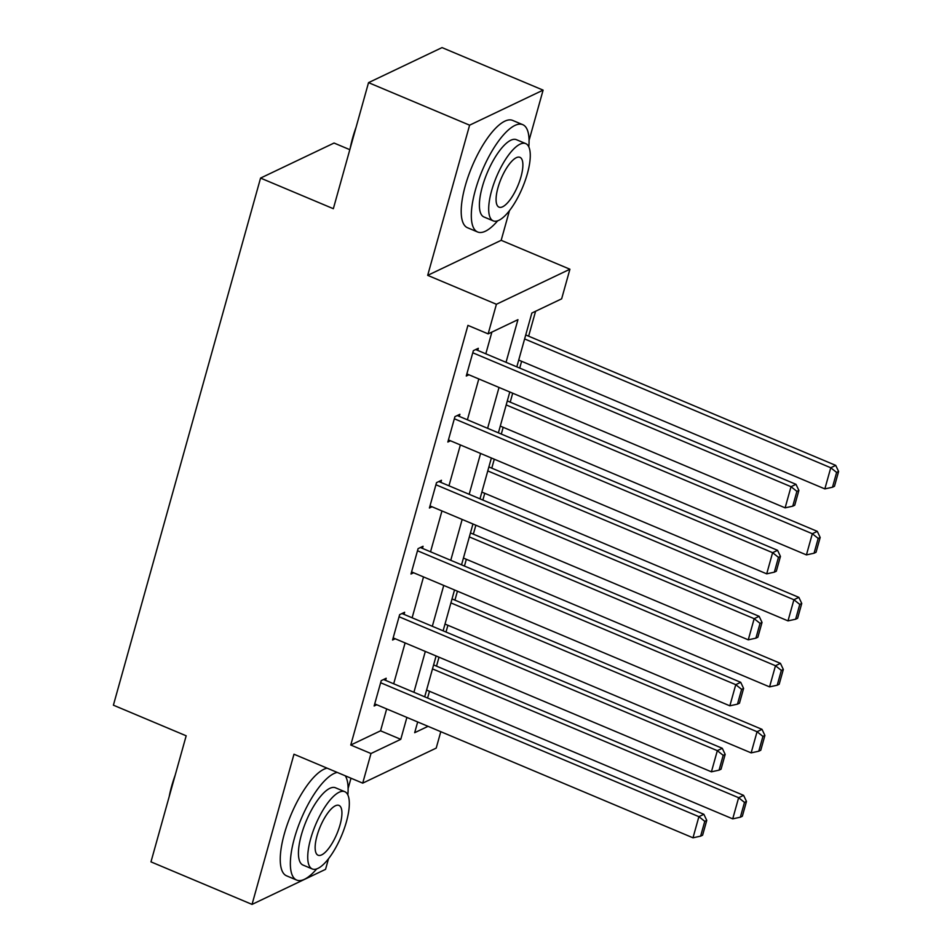 <?xml version="1.0" encoding="UTF-8"?>
<svg xmlns="http://www.w3.org/2000/svg" width="952" height="952" viewBox="0 0 952 952"><rect width="100%" height="100%" fill="white"/><g stroke="black" fill="none" stroke-linecap="round" stroke-linejoin="round"><path stroke-width="1.43" d="M440.788 731.683L436.206 748.105L362.712 783.139L370.982 753.532L400.768 739.323L406.885 717.427M349.824 149.678L334.057 143.038L260.562 178.083L113.395 705.182L186.175 735.801L150.975 861.869L252.042 904.4L325.548 869.354L328.511 858.716M348.111 788.518L350.99 778.212M260.562 178.083L333.343 208.702L368.531 82.645L442.037 47.6L543.104 90.131L469.61 125.176L427.686 275.354L496.408 304.271L569.915 269.226L561.644 298.833L531.847 313.041L516.817 366.853M427.686 275.354L501.18 240.309L509.463 210.63M529.062 140.432L543.104 90.131M501.18 240.309L569.915 269.226M427.591 698.042L429.483 691.271M436.504 666.126L439.003 657.189M446.012 632.045L447.904 625.274M454.925 600.141L457.424 591.192M464.445 566.059L466.337 559.288M473.358 534.143L475.845 525.207M482.866 500.062L484.758 493.291M491.779 468.158L494.278 459.209M501.299 434.064L503.18 427.305M510.201 402.16L512.7 393.212M519.721 368.079L521.613 361.308M528.634 336.163L535.583 311.268M368.531 82.645L469.61 125.176M506.036 362.319L517.936 319.67L488.15 333.878L467.932 325.382L350.764 745.023L380.562 730.815L386.667 708.919M393.688 683.774L405.1 642.921M412.121 617.788L423.521 576.936M430.542 551.791L441.954 510.938M448.963 485.794L460.375 444.941M467.396 419.808L478.796 378.955M485.817 353.811L491.887 332.105M477.725 350.407L478.32 348.289L473.358 350.657L466.266 376.04L468.896 374.79M459.304 416.405L459.899 414.287L454.925 416.655L447.845 442.037L450.474 440.776M440.883 482.39L441.466 480.284L436.504 482.652L429.411 508.023L432.053 506.773M422.45 548.388L423.045 546.269L418.083 548.638L410.99 574.02L413.62 572.771M404.029 614.385L404.624 612.267L399.65 614.635L392.569 640.018L395.199 638.756M385.608 680.371L386.191 678.252L381.228 680.62L374.136 706.003L376.778 704.754M362.712 783.139L293.978 754.222L252.042 904.4M350.764 745.023L370.982 753.532M488.15 333.878L496.408 304.271M417.678 721.961L414.679 732.695L428.043 726.328M509.796 391.998L498.396 432.851M491.375 457.995L479.975 498.848M472.954 523.981L461.541 564.833M454.52 589.978L443.12 630.831M436.099 655.964L424.699 696.816M413.906 692.282L425.318 651.43M432.327 626.285L443.739 585.432M450.76 560.3L462.16 519.447M469.181 494.302L480.593 453.45M487.614 428.305L499.015 387.452M380.562 730.815L400.768 739.323M472.763 352.775L791.029 486.698L795.991 484.33L475.691 349.551M466.861 373.922L785.126 507.844L791.029 486.698L796.895 491.363L792.754 506.178L794.741 505.226L798.883 490.423L796.895 491.363M795.991 484.33L798.883 490.423M792.754 506.178L785.126 507.844M524.611 338.936L830.763 467.753L824.848 488.9L518.709 360.082M836.618 472.43L832.488 487.234L834.476 486.282L838.605 471.478L836.618 472.43L830.763 467.753L835.725 465.385L525.73 334.949M824.848 488.9L832.488 487.234M838.605 471.478L835.725 465.385M350.193 148.333A56.811 19.088 -67.2 0 1 352.633 137.992A56.811 19.088 -67.2 0 1 356.107 127.163M528.8 146.846A58.215 19.552 112.8 0 0 522.755 124.664A58.215 19.552 112.8 0 0 475.357 190.162A58.215 19.552 112.8 0 0 477.606 231.979A58.215 19.552 112.8 0 0 497.682 220.793M522.755 124.664L512.652 120.416A58.215 19.552 112.8 0 0 465.242 185.914A58.215 19.552 112.8 0 0 467.492 227.73L477.606 231.979M493.219 220.864L483.925 216.961A41.912 14.078 -67.2 0 1 482.307 186.854A41.912 14.078 -67.2 0 1 516.436 139.694L525.73 143.609A41.912 14.078 112.8 0 0 491.601 190.757A41.912 14.078 112.8 0 0 493.219 220.864A41.912 14.078 112.8 0 0 527.36 173.716A41.912 14.078 112.8 0 0 525.73 143.609M497.955 187.734A27.013 9.068 112.8 0 0 499.003 207.131A27.013 9.068 112.8 0 0 521.006 176.739A27.013 9.068 112.8 0 0 519.959 157.342A27.013 9.068 112.8 0 0 497.955 187.734M169.242 796.419A56.811 19.088 -67.2 0 1 171.681 786.078A56.811 19.088 -67.2 0 1 175.156 775.249M347.849 794.932A58.215 19.552 112.8 0 0 345.267 775.797M337.222 772.417A58.215 19.552 112.8 0 0 294.406 838.248A58.215 19.552 112.8 0 0 296.655 880.064A58.215 19.552 112.8 0 0 316.73 868.878M327.107 768.169A58.215 19.552 112.8 0 0 284.291 834A58.215 19.552 112.8 0 0 286.552 875.816L296.655 880.064M312.28 868.962L302.974 865.047A41.912 14.078 -67.2 0 1 301.356 834.94A41.912 14.078 -67.2 0 1 335.485 787.78L344.791 791.695A41.912 14.078 112.8 0 0 310.649 838.843A41.912 14.078 112.8 0 0 312.28 868.962A41.912 14.078 112.8 0 0 346.409 821.802A41.912 14.078 112.8 0 0 344.791 791.695M317.016 835.82A27.013 9.068 112.8 0 0 318.051 855.217A27.013 9.068 112.8 0 0 340.054 824.837A27.013 9.068 112.8 0 0 339.007 805.428A27.013 9.068 112.8 0 0 317.016 835.82M454.342 418.773L772.607 552.684L777.57 550.315L457.257 415.536M448.428 439.919L766.705 573.842L772.607 552.684L778.462 557.36L774.333 572.164L776.32 571.224L780.45 556.408L778.462 557.36M777.57 550.315L780.45 556.408M774.333 572.164L766.705 573.842M435.909 484.758L754.174 618.681L759.149 616.313L438.836 481.533M430.007 505.917L748.272 639.827L754.174 618.681L760.041 623.358L755.9 638.161L757.887 637.209L762.028 622.406L760.041 623.358M759.149 616.313L762.028 622.406M755.9 638.161L748.272 639.827M506.19 404.933L812.33 533.739L806.427 554.897L500.288 426.079M818.196 538.415L814.055 553.219L816.043 552.279L820.184 537.475L818.196 538.415L812.33 533.739L817.304 531.371L507.309 400.935M806.427 554.897L814.055 553.219M820.184 537.475L817.304 531.371M487.769 470.919L793.908 599.736L788.006 620.882L481.855 492.077M799.763 604.413L795.634 619.216L797.621 618.264L801.751 603.461L799.763 604.413L793.908 599.736L798.871 597.368L488.876 466.932M788.006 620.882L795.634 619.216M801.751 603.461L798.871 597.368M417.488 550.756L735.753 684.667L740.716 682.31L420.415 547.531M411.585 571.902L729.851 705.825L735.753 684.667L741.608 689.343L737.479 704.147L739.466 703.207L743.595 688.403L741.608 689.343M740.716 682.31L743.595 688.403M737.479 704.147L729.851 705.825M399.067 616.753L717.332 750.664L722.294 748.296L401.982 613.516M393.152 637.899L711.418 771.822L717.332 750.664L723.187 755.341L719.058 770.144L721.045 769.204L725.174 754.389L723.187 755.341M722.294 748.296L725.174 754.389M719.058 770.144L711.418 771.822M380.633 682.739L698.899 816.661L703.873 814.293L383.561 679.514M374.731 703.897L692.996 837.808L698.899 816.661L704.766 821.338L700.624 836.142L702.612 835.19L706.753 820.386L704.766 821.338M703.873 814.293L706.753 820.386M700.624 836.142L692.996 837.808M469.336 536.916L775.475 665.734L769.573 686.88L463.434 558.062M781.342 670.398L777.213 685.214L779.188 684.262L783.329 669.458L781.342 670.398L775.475 665.734L780.45 663.365L470.455 532.93M769.573 686.88L777.213 685.214M783.329 669.458L780.45 663.365M450.915 602.902L757.054 731.719L751.152 752.877L445.012 624.06M762.921 736.396L758.78 751.199L760.767 750.259L764.896 735.444L762.921 736.396L757.054 731.719L762.016 729.351L452.033 598.915M751.152 752.877L758.78 751.199M764.896 735.444L762.016 729.351M432.494 668.899L738.633 797.716L732.719 818.863L426.579 690.057M744.488 802.393L740.358 817.197L742.346 816.245L746.475 801.441L744.488 802.393L738.633 797.716L743.595 795.348L433.6 664.913M732.719 818.863L740.358 817.197M746.475 801.441L743.595 795.348"/></g></svg>
